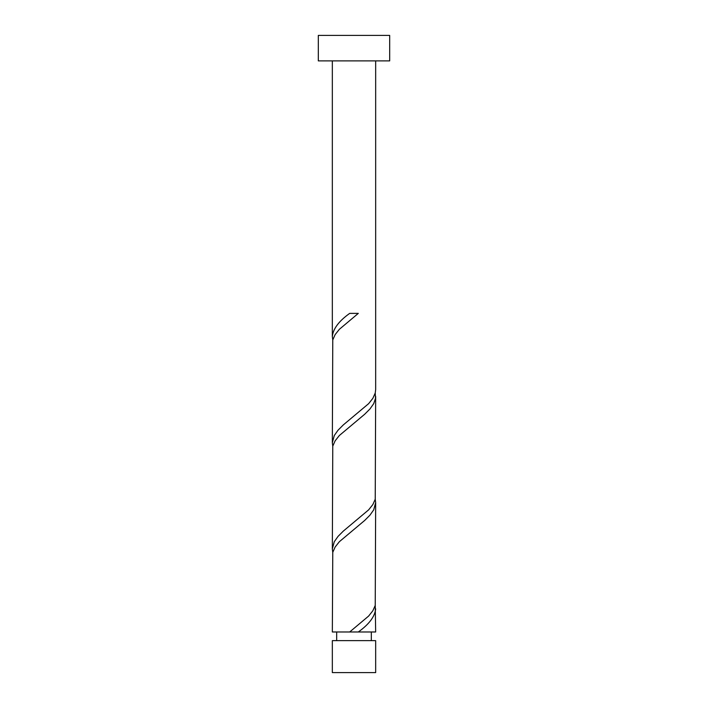 <?xml version="1.0" encoding="UTF-8"?>
<svg xmlns="http://www.w3.org/2000/svg" width="708" height="708" viewBox="0 0 708 708"><rect width="100%" height="100%" fill="white"/><g stroke="black" fill="none" stroke-linecap="round" stroke-linejoin="round"><path stroke-width="1.06" d="M375.665 672.6L332.335 672.6L332.335 640.643L375.665 640.643L375.665 672.6M371.328 640.643L371.328 631.979M336.672 640.643L336.672 631.979M389.683 60.888L318.317 60.888L318.317 35.4L389.683 35.4L389.683 60.888M375.665 60.888L375.665 389.639L375.231 393.029L372.859 398.339L368.647 403.649L343.336 424.889L338.035 430.199L334.291 435.509L332.335 442.739L332.769 339.929L335.141 334.619L339.353 329.309L358.31 313.379L349.69 313.379C338.884 321.096 333.096 328.822 332.335 336.539L332.335 60.888M349.69 631.979L332.335 631.979L332.769 552.329L335.141 547.019L339.353 541.709L364.664 520.469L369.965 515.159L373.709 509.849L375.665 502.618L375.231 605.428L372.859 610.739L368.647 616.048L349.69 631.979L375.665 631.979L375.231 605.428M358.31 631.979C369.116 624.252 374.904 616.526 375.665 608.818M375.665 396.418L375.231 499.228L372.859 504.538L368.647 509.849L343.336 531.089L338.035 536.399L334.291 541.709L332.335 548.939L332.769 446.129L335.141 440.819L339.353 435.509L364.664 414.269L369.965 408.959L373.709 403.649L375.523 398.339L375.231 393.029M332.335 548.939L332.769 552.329M375.665 502.618L375.231 499.228M332.335 442.739L332.769 446.129M332.335 336.539L332.769 339.929"/></g></svg>
